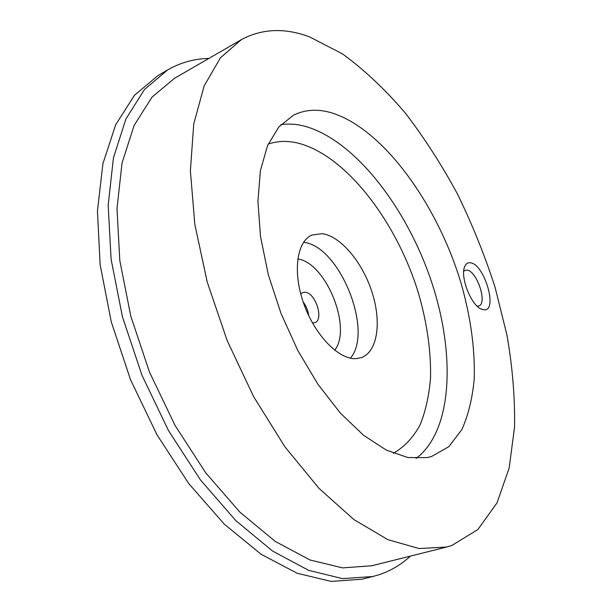 <?xml version="1.0" encoding="UTF-8"?>
<svg xmlns="http://www.w3.org/2000/svg" width="612" height="612" viewBox="0 0 612 612"><rect width="100%" height="100%" fill="white"/><g stroke="black" fill="none" stroke-linecap="round" stroke-linejoin="round"><path stroke-width="0.92" d="M470.085 262.747C467.599 262.54 465.778 263.879 464.63 266.763C460.079 276.708 470.781 304.531 480.879 308.938L484.061 309.848C498.451 311.103 484.054 263.091 470.085 262.747M477.115 306.138L478.791 305.946C487.902 303.491 476.649 270.16 466.765 270.144L465.089 270.366L463.712 271.338M410.392 556.109C401.518 564.356 391.351 570.476 379.899 574.461L372.777 576.535L342.49 578.615L308.678 570.361L272.577 551.052L235.842 520.644L200.438 479.907L168.468 430.557L141.938 375.164L122.461 316.909L111.093 259.22L108.186 205.334L113.419 157.927L125.919 118.95L144.47 89.49L167.673 69.913C180.548 62.531 194.287 58.706 208.906 58.423M309.473 36.85L342.452 53.864C364.27 69.791 385.155 89.436 405.106 112.807C424.269 137.784 441.765 164.926 457.577 194.249C472.288 224.405 484.788 255.441 495.085 287.357L506.988 335.231C512.504 367.032 515.029 397.655 514.554 427.099L509.176 467.935L497.051 502.827L477.888 529.525L451.679 545.567L446.676 547.029L419.059 548.543L387.756 539.623L353.881 519.557L318.967 488.322L284.871 446.76L253.628 396.645L227.197 340.647L207.223 282.033L194.807 224.29L190.386 170.717L193.736 123.991L204.11 86.017L220.397 57.826L241.281 39.703C262.005 28.565 284.733 27.617 309.473 36.85M427.092 457.608L407.86 457.547L386.394 450.157L363.528 435.254L340.349 413.085L318.041 384.428L297.853 350.584L280.946 313.283L268.286 274.581L260.513 236.599L257.92 201.363L260.406 170.572L267.589 145.495L278.827 126.944L293.347 115.27C304.631 109.663 317.054 108.752 330.633 112.547C382.309 127.755 436.448 202.733 460.545 281.466C470.536 315.807 475.096 348.259 474.231 378.805C472.487 398.083 468.364 414.982 461.876 429.517L448.864 446.653L431.506 456.521L427.092 457.608M355.985 358.647C338.811 359.741 314.859 335.254 303.728 303.583C292.437 271.942 296.766 241.388 311.921 235.046L321.988 233.654C340.502 235.88 362.396 262.12 371.974 292.008C381.704 321.866 377.703 351.586 361.516 357.561L355.985 358.647M300.752 293.974L302.642 292.59L304.776 292.23C315.203 291.924 324.406 319.709 314.82 322.685L312.502 322.998M303.147 301.9C306.207 305.992 308.065 310.575 308.708 315.639M446.676 547.029L371.821 565.756L342.628 567.89L310.039 559.995L275.255 541.429L239.873 512.137L205.8 472.915L175.032 425.409L149.504 372.104L130.754 316.044L119.807 260.513L116.999 208.631L122.04 162.983L134.105 125.445L152.036 97.101L174.481 78.321L241.281 39.703M372.777 576.535L361.73 579.235L331.222 581.4L297.233 573.291L261.01 554.212L224.229 524.086L188.84 483.702L156.963 434.749L130.563 379.769L111.277 321.904L100.123 264.56L97.446 210.933L102.915 163.702L115.66 124.802L134.433 95.327L157.858 75.666L167.673 69.913M280.939 124.634C288.359 123.563 296.078 124.029 304.095 126.041C353.751 139.284 405.351 205.747 430.488 278.774C455.657 351.678 453.393 430.435 416.076 458.434M268.186 144.126C277.267 140.974 286.982 140.576 297.31 142.94C345.015 154.507 394.969 219.394 417.415 289.782C426.709 320.466 431.085 349.796 430.534 377.757C429.127 395.497 425.6 411.318 419.954 425.21C413.092 437.679 404.226 447.043 393.355 453.301M297.746 258.991C325.875 262.449 352.481 328.17 334.688 350.225M303.537 242.329C339.27 245.458 373.924 331.061 350.431 358.165M479.709 308.249L480.879 308.938M464.225 268.048L464.63 266.763"/></g></svg>
